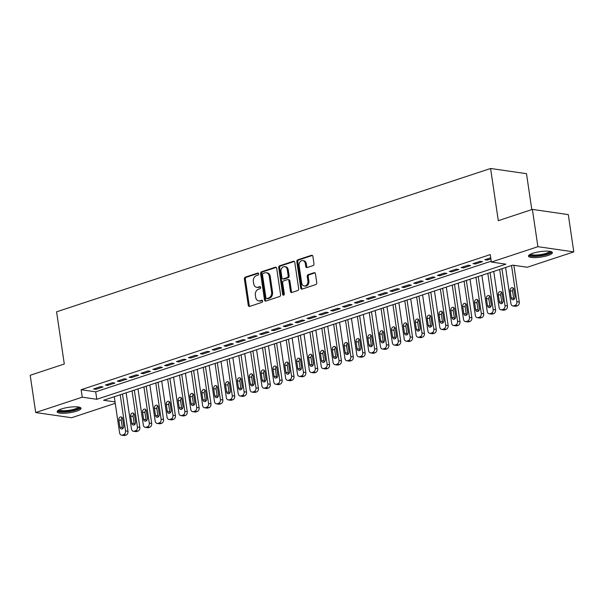 <?xml version="1.0" encoding="UTF-8"?>
<svg xmlns="http://www.w3.org/2000/svg" width="604" height="604" viewBox="0 0 604 604"><rect width="100%" height="100%" fill="white"/><g stroke="black" fill="none" stroke-linecap="round" stroke-linejoin="round"><path stroke-width="0.91" d="M258.663 273.816A1.065 0.823 -81.8 0 0 257.697 273.053L245.33 277.138A1.518 1.178 -81.8 0 0 244.378 278.988L248.274 305.337A1.518 1.178 -81.8 0 0 249.648 306.409L262.015 302.325A1.065 0.823 -81.8 0 0 261.713 300.279L260.113 300.807A4.862 3.76 -81.8 0 1 258.731 300.935A4.862 3.76 -81.8 0 1 255.696 297.357L255.379 295.16A4.862 3.76 -81.8 0 1 258.406 289.248L260.007 288.72A1.065 0.823 -81.8 0 0 259.705 286.666L258.104 287.194A4.862 3.76 -81.8 0 1 256.715 287.323A4.862 3.76 -81.8 0 1 253.688 283.744L253.363 281.547A4.862 3.76 -81.8 0 1 256.398 275.635L257.999 275.107A1.065 0.823 -81.8 0 0 258.663 273.816M548.002 255.469A12.072 2.756 -8.4 0 1 535.499 257.598A12.072 2.756 -8.4 0 1 528.485 256.134A12.072 2.756 -8.4 0 1 532.864 253.28A12.072 2.756 -8.4 0 1 545.367 251.151A12.072 2.756 -8.4 0 1 552.381 252.608A12.072 2.756 -8.4 0 1 548.002 255.469M76.64 411.143A12.072 2.756 -8.4 0 1 64.137 413.272A12.072 2.756 -8.4 0 1 57.131 411.815A12.072 2.756 -8.4 0 1 61.502 408.953A12.072 2.756 -8.4 0 1 74.005 406.824A12.072 2.756 -8.4 0 1 81.019 408.289A12.072 2.756 -8.4 0 1 76.64 411.143M313.023 265.601A1.518 1.178 -81.8 0 0 313.974 263.759L312.88 256.368A1.518 1.178 -81.8 0 0 311.498 255.288L297.764 259.826A1.518 1.178 -81.8 0 0 296.821 261.668L300.709 288.017A1.518 1.178 -81.8 0 0 302.091 289.097L315.824 284.559A1.518 1.178 -81.8 0 0 316.768 282.71L315.454 273.786A1.518 1.178 -81.8 0 0 314.072 272.706L308.191 274.646A1.518 1.178 -81.8 0 0 307.247 276.496L307.897 280.92A4.062 3.148 -81.8 0 1 304.205 285.971A4.062 3.148 -81.8 0 1 301.675 282.974L299.108 265.632A4.062 3.148 -81.8 0 1 302.808 260.581A4.062 3.148 -81.8 0 1 305.337 263.578L305.767 266.47A1.518 1.178 -81.8 0 0 307.149 267.549L313.023 265.601M115.251 403.321L71.612 417.734L35.704 412.547L30.2 375.273L64.296 364.008L56.587 311.823L490.591 168.486L498.3 220.671L532.388 209.407L537.9 246.689L573.8 251.876L527.254 267.247L512.698 265.141L103.594 400.263L115.047 401.917M35.704 412.547L82.25 397.175L96.806 399.282L505.91 264.159L491.354 262.06L537.9 246.689M491.354 262.06L490.252 254.601L81.147 389.716L82.25 397.175M276.677 268.319A1.518 1.178 -81.8 0 0 275.303 267.24L261.57 271.777A1.518 1.178 -81.8 0 0 260.618 273.627L264.507 299.969A1.518 1.178 -81.8 0 0 265.888 301.049L279.622 296.511A1.518 1.178 -81.8 0 0 280.573 294.669L276.677 268.319M279.667 265.798L293.401 261.268A1.518 1.178 -81.8 0 1 294.782 262.347L298.67 288.689A1.518 1.178 -81.8 0 1 297.719 290.539L291.845 292.479A1.518 1.178 -81.8 0 1 290.464 291.4L288.886 280.717A1.518 1.178 -81.8 0 0 287.504 279.637L283.608 280.92A1.518 1.178 -81.8 0 0 282.657 282.77L284.303 293.891A1.065 0.823 -81.8 0 1 282.672 294.435L278.716 267.647A1.518 1.178 -81.8 0 1 279.667 265.798L280.633 265.941L294.299 261.426M100.634 386.62L93.522 388.976L95.945 389.323L103.058 386.975L100.634 386.62M112.487 382.709L105.375 385.058L107.799 385.405L114.919 383.057L112.487 382.709M124.348 378.791L117.236 381.139L119.66 381.494L126.772 379.138L124.348 378.791M136.21 374.873L129.09 377.228L131.521 377.576L138.633 375.227L136.21 374.873M148.063 370.962L140.951 373.31L143.375 373.657L150.494 371.309L148.063 370.962M159.924 367.043L152.812 369.391L155.236 369.746L162.348 367.391L159.924 367.043M171.785 363.125L164.666 365.473L167.089 365.828L174.209 363.48L171.785 363.125M183.639 359.206L176.527 361.562L178.95 361.909L186.062 359.561L183.639 359.206M195.5 355.295L188.38 357.644L190.811 357.991L197.923 355.643L195.5 355.295M207.353 351.377L200.241 353.725L202.665 354.08L209.784 351.724L207.353 351.377M219.214 347.459L212.102 349.807L214.526 350.161L221.638 347.813L219.214 347.459M231.075 343.54L223.956 345.896L226.387 346.243L233.499 343.895L231.075 343.54M242.929 339.629L235.817 341.977L238.24 342.325L245.36 339.976L242.929 339.629M254.79 335.711L247.67 338.059L250.101 338.414L257.213 336.058L254.79 335.711M266.643 331.792L259.531 334.14L261.955 334.495L269.074 332.147L266.643 331.792M278.504 327.881L271.392 330.229L273.816 330.577L280.928 328.229L278.504 327.881M290.365 323.963L283.246 326.311L285.677 326.658L292.789 324.31L290.365 323.963M302.219 320.044L295.107 322.393L297.53 322.747L304.65 320.392L302.219 320.044M314.08 316.126L306.968 318.482L309.391 318.829L316.504 316.481L314.08 316.126M325.941 312.215L318.821 314.563L321.245 314.911L328.365 312.562L325.941 312.215M337.795 308.297L330.682 310.645L333.106 311L340.218 308.644L337.795 308.297M349.656 304.378L342.536 306.726L344.967 307.081L352.079 304.733L349.656 304.378M361.509 300.46L354.397 302.815L356.821 303.163L363.94 300.815L361.509 300.46M373.37 296.549L366.258 298.897L368.682 299.244L375.794 296.896L373.37 296.549M385.231 292.63L378.112 294.978L380.543 295.333L387.655 292.978L385.231 292.63M397.085 288.712L389.973 291.06L392.396 291.415L399.508 289.067L397.085 288.712M408.946 284.794L401.826 287.149L404.257 287.496L411.369 285.148L408.946 284.794M420.799 280.883L413.687 283.231L416.111 283.578L423.23 281.23L420.799 280.883M432.66 276.964L425.548 279.312L427.972 279.667L435.084 277.312L432.66 276.964M444.521 273.046L437.402 275.394L439.833 275.749L446.945 273.401L444.521 273.046M456.375 269.135L449.263 271.483L451.686 271.83L458.806 269.482L456.375 269.135M468.236 265.216L461.116 267.564L463.547 267.912L470.659 265.564L468.236 265.216M480.089 261.298L472.977 263.646L475.401 264.001L482.521 261.645L480.089 261.298M81.147 389.716L95.704 391.822L491.226 261.192M490.72 257.787L484.838 259.735L487.262 260.082L490.886 258.889M531.799 209.603L526.499 173.673L490.591 168.486M532.388 209.407L568.296 214.601L573.8 251.876M95.704 391.822L96.806 399.282M95.945 389.323L95.779 388.229M107.799 385.405L107.64 384.31M119.66 381.494L119.501 380.392M131.521 377.576L131.355 376.481M143.375 373.657L143.216 372.562M155.236 369.746L155.069 368.644M167.089 365.828L166.93 364.725M178.95 361.909L178.792 360.815M190.811 357.991L190.645 356.896M202.665 354.08L202.506 352.978M214.526 350.161L214.36 349.059M226.387 346.243L226.221 345.148M238.24 342.325L238.082 341.23M250.101 338.414L249.935 337.311M261.955 334.495L261.796 333.393M273.816 330.577L273.657 329.482M285.677 326.658L285.511 325.564M297.53 322.747L297.372 321.645M309.391 318.829L309.225 317.734M321.245 314.911L321.086 313.816M333.106 311L332.947 309.897M344.967 307.081L344.801 305.979M356.821 303.163L356.662 302.068M368.682 299.244L368.516 298.149M380.543 295.333L380.377 294.231M392.396 291.415L392.238 290.313M404.257 287.496L404.091 286.402M416.111 283.578L415.952 282.483M427.972 279.667L427.806 278.565M439.833 275.749L439.667 274.646M451.686 271.83L451.528 270.735M463.547 267.912L463.381 266.817M475.401 264.001L475.242 262.899M487.262 260.082L487.103 258.988M256.715 287.323L257.689 287.466A4.862 3.76 -81.8 0 0 259.078 287.338L258.104 287.194M260.437 286.885L259.078 287.338M258.731 300.935L259.697 301.079A4.862 3.76 -81.8 0 0 261.087 300.951L260.113 300.807M262.453 300.498L261.087 300.951M258.429 273.272L246.296 277.281A1.518 1.178 -81.8 0 0 245.352 279.131L249.241 305.473A1.518 1.178 -81.8 0 0 249.724 306.387M276.194 267.406L262.536 271.921A1.518 1.178 -81.8 0 0 261.592 273.771L265.481 300.113A1.518 1.178 -81.8 0 0 265.964 301.026M263.148 273.408A1.065 0.823 -81.8 0 0 262.483 274.699L265.903 297.825A1.065 0.823 -81.8 0 0 266.87 298.58L268.553 298.021A4.862 3.76 -81.8 0 0 271.589 292.109L269.256 276.3A4.862 3.76 -81.8 0 0 266.221 272.721A4.862 3.76 -81.8 0 0 264.839 272.849L263.148 273.408M266.56 298.603L267.534 298.746A1.065 0.823 -81.8 0 0 267.836 298.716L266.87 298.58M266.221 272.721L267.195 272.857A4.862 3.76 -81.8 0 1 270.222 276.443L272.555 292.245A4.862 3.76 -81.8 0 1 269.527 298.165L267.836 298.716M287.942 279.592L288.908 279.735A1.518 1.178 -81.8 0 1 289.86 280.852L291.438 291.536A1.518 1.178 -81.8 0 0 291.921 292.449M280.633 265.941A1.518 1.178 -81.8 0 0 279.69 267.791L283.646 294.571A1.065 0.823 -81.8 0 0 283.85 295.077M287.247 269.626A4.062 3.148 -81.8 0 0 284.718 266.636A4.062 3.148 -81.8 0 0 281.026 271.687L281.925 277.795A1.518 1.178 -81.8 0 0 283.306 278.874L287.202 277.583A1.518 1.178 -81.8 0 0 288.153 275.741L287.247 269.626L288.221 269.769A4.062 3.148 -81.8 0 0 285.684 266.772L284.718 266.636M282.868 278.912L283.842 279.056A1.518 1.178 -81.8 0 0 284.273 279.018L283.306 278.874M288.221 269.769L289.12 275.877A1.518 1.178 -81.8 0 1 288.176 277.727L284.273 279.018M302.808 260.581L303.774 260.724A4.062 3.148 -81.8 0 1 306.311 263.714L306.734 266.606A1.518 1.178 -81.8 0 0 307.217 267.519M304.205 285.971L305.179 286.115A4.062 3.148 -81.8 0 0 308.87 281.064L307.897 280.92M314.971 272.865L309.165 274.782A1.518 1.178 -81.8 0 0 308.214 276.632L308.87 281.064M312.396 255.454L298.738 259.962A1.518 1.178 -81.8 0 0 297.787 261.811L301.675 288.153A1.518 1.178 -81.8 0 0 302.159 289.067M120.211 394.774L125.549 430.924A3.095 2.393 -81.8 0 1 123.616 434.691L122.431 435.084A3.095 2.393 -81.8 0 1 121.547 435.167A3.095 2.393 -81.8 0 1 119.615 432.887L114.277 396.73M122.469 394.027L127.972 431.279A3.095 2.393 98.2 0 1 126.04 435.046L124.854 435.439A3.095 2.393 98.2 0 1 123.971 435.514L121.547 435.167M122.219 417.674A2.476 1.918 -81.8 0 0 121.261 420.361L122.318 427.519A2.476 1.918 -81.8 0 0 122.733 428.598M123.684 425.911L122.627 418.753A2.476 1.918 -81.8 0 0 121.087 416.934A2.476 1.918 -81.8 0 0 118.837 420.006L119.894 427.164A2.476 1.918 -81.8 0 0 121.434 428.991A2.476 1.918 -81.8 0 0 123.684 425.911M79.177 407.149A10.449 2.386 -8.4 0 1 75.447 409.806A10.449 2.386 -8.4 0 1 64.258 411.656A10.449 2.386 -8.4 0 1 58.565 410.191M59.335 409.799A9.672 2.205 171.6 0 0 74.851 408.991A9.672 2.205 171.6 0 0 78.316 406.998M57.365 411.128A11.997 2.733 171.6 0 0 76.414 409.942A11.997 2.733 171.6 0 0 80.589 407.7M550.531 251.475A10.449 2.386 -8.4 0 1 536.601 255.945A10.449 2.386 -8.4 0 1 529.927 254.518M530.697 254.118A9.672 2.205 171.6 0 0 536.76 254.994A9.672 2.205 171.6 0 0 549.678 251.317M528.726 255.454A11.997 2.733 171.6 0 0 536.058 256.353A11.997 2.733 171.6 0 0 551.95 252.019M132.065 390.856L137.402 427.013A3.095 2.393 -81.8 0 1 135.47 430.773L134.284 431.165A3.095 2.393 -81.8 0 1 133.401 431.248A3.095 2.393 -81.8 0 1 131.476 428.968L126.138 392.819M134.33 390.109L139.834 427.36A3.095 2.393 98.2 0 1 137.901 431.128L136.715 431.52A3.095 2.393 98.2 0 1 135.832 431.603L133.401 431.248M134.073 413.755A2.476 1.918 -81.8 0 0 133.122 416.443L134.179 423.6A2.476 1.918 -81.8 0 0 134.586 424.68M135.545 421.992L134.488 414.842A2.476 1.918 -81.8 0 0 132.948 413.015A2.476 1.918 -81.8 0 0 130.69 416.096L131.748 423.245A2.476 1.918 -81.8 0 0 133.295 425.073A2.476 1.918 -81.8 0 0 135.545 421.992M143.926 386.945L149.263 423.094A3.095 2.393 -81.8 0 1 147.331 426.862L146.145 427.255A3.095 2.393 -81.8 0 1 145.262 427.33A3.095 2.393 -81.8 0 1 143.337 425.05L137.991 388.901M146.191 386.19L151.687 423.442A3.095 2.393 98.2 0 1 149.754 427.209L148.569 427.602A3.095 2.393 98.2 0 1 147.686 427.685L145.262 427.33M145.934 409.837A2.476 1.918 -81.8 0 0 144.975 412.524L146.032 419.682A2.476 1.918 -81.8 0 0 146.447 420.769M147.406 418.081L146.349 410.924A2.476 1.918 -81.8 0 0 144.801 409.097A2.476 1.918 -81.8 0 0 142.552 412.177L143.609 419.335A2.476 1.918 -81.8 0 0 145.149 421.154A2.476 1.918 -81.8 0 0 147.406 418.081M155.779 383.027L161.125 419.176A3.095 2.393 -81.8 0 1 159.192 422.943L158.006 423.336A3.095 2.393 -81.8 0 1 157.123 423.419A3.095 2.393 -81.8 0 1 155.19 421.139L149.852 384.982M158.044 382.279L163.548 419.531A3.095 2.393 98.2 0 1 161.615 423.291L160.43 423.683A3.095 2.393 98.2 0 1 159.547 423.766L157.123 423.419M157.795 405.926A2.476 1.918 -81.8 0 0 156.836 408.606L157.893 415.763A2.476 1.918 -81.8 0 0 158.301 416.851M159.26 414.163L158.203 407.005A2.476 1.918 -81.8 0 0 156.662 405.178A2.476 1.918 -81.8 0 0 154.413 408.259L155.47 415.416A2.476 1.918 -81.8 0 0 157.01 417.243A2.476 1.918 -81.8 0 0 159.26 414.163M167.64 379.108L172.978 415.265A3.095 2.393 -81.8 0 1 171.045 419.025L169.86 419.418A3.095 2.393 -81.8 0 1 168.977 419.501A3.095 2.393 -81.8 0 1 167.051 417.221L161.713 381.064M169.905 378.361L175.402 415.612A3.095 2.393 98.2 0 1 173.476 419.38L172.291 419.772A3.095 2.393 98.2 0 1 171.408 419.848L168.977 419.501M169.648 402.007A2.476 1.918 -81.8 0 0 168.697 404.695L169.754 411.853A2.476 1.918 -81.8 0 0 170.162 412.932M171.121 410.244L170.064 403.087A2.476 1.918 -81.8 0 0 168.516 401.267A2.476 1.918 -81.8 0 0 166.266 404.34L167.323 411.498A2.476 1.918 -81.8 0 0 168.871 413.325A2.476 1.918 -81.8 0 0 171.121 410.244M179.501 375.19L184.839 411.347A3.095 2.393 -81.8 0 1 182.906 415.114L181.721 415.499A3.095 2.393 -81.8 0 1 180.838 415.582A3.095 2.393 -81.8 0 1 178.905 413.302L173.567 377.153M181.759 374.442L187.263 411.694A3.095 2.393 98.2 0 1 185.33 415.461L184.144 415.854A3.095 2.393 98.2 0 1 183.261 415.937L180.838 415.582M181.51 398.089A2.476 1.918 -81.8 0 0 180.551 400.777L181.608 407.934A2.476 1.918 -81.8 0 0 182.023 409.014M182.974 406.333L181.917 399.176A2.476 1.918 -81.8 0 0 180.377 397.349A2.476 1.918 -81.8 0 0 178.127 400.429L179.184 407.587A2.476 1.918 -81.8 0 0 180.724 409.406A2.476 1.918 -81.8 0 0 182.974 406.333M191.355 371.279L196.693 407.428A3.095 2.393 -81.8 0 1 194.767 411.196L193.574 411.588A3.095 2.393 -81.8 0 1 192.699 411.671A3.095 2.393 -81.8 0 1 190.766 409.384L185.428 373.234M193.62 370.531L199.124 407.783A3.095 2.393 98.2 0 1 197.191 411.543L196.006 411.936A3.095 2.393 98.2 0 1 195.122 412.019L192.699 411.671M193.363 394.17A2.476 1.918 -81.8 0 0 192.412 396.858L193.469 404.016A2.476 1.918 -81.8 0 0 193.876 405.103M194.835 402.415L193.778 395.258A2.476 1.918 -81.8 0 0 192.238 393.43A2.476 1.918 -81.8 0 0 189.981 396.511L191.038 403.668A2.476 1.918 -81.8 0 0 192.585 405.488A2.476 1.918 -81.8 0 0 194.835 402.415M203.216 367.36L208.554 403.51A3.095 2.393 -81.8 0 1 206.621 407.277L205.436 407.67A3.095 2.393 -81.8 0 1 204.552 407.753A3.095 2.393 -81.8 0 1 202.627 405.473L197.289 369.316M205.481 366.613L210.977 403.865A3.095 2.393 98.2 0 1 209.044 407.632L207.859 408.017A3.095 2.393 98.2 0 1 206.976 408.1L204.552 407.753M205.224 390.26A2.476 1.918 -81.8 0 0 204.265 392.947L205.322 400.105A2.476 1.918 -81.8 0 0 205.738 401.184M206.696 398.497L205.639 391.339A2.476 1.918 -81.8 0 0 204.092 389.512A2.476 1.918 -81.8 0 0 201.842 392.592L202.899 399.75A2.476 1.918 -81.8 0 0 204.439 401.577A2.476 1.918 -81.8 0 0 206.696 398.497M215.069 363.442L220.415 399.599A3.095 2.393 -81.8 0 1 218.482 403.359L217.297 403.751A3.095 2.393 -81.8 0 1 216.413 403.834A3.095 2.393 -81.8 0 1 214.48 401.554L209.143 365.397M217.334 362.694L222.838 399.946A3.095 2.393 98.2 0 1 220.905 403.714L219.72 404.106A3.095 2.393 98.2 0 1 218.837 404.189L216.413 403.834M217.085 386.341A2.476 1.918 -81.8 0 0 216.126 389.029L217.183 396.186A2.476 1.918 -81.8 0 0 217.599 397.266M218.55 394.578L217.493 387.421A2.476 1.918 -81.8 0 0 215.953 385.601A2.476 1.918 -81.8 0 0 213.703 388.674L214.76 395.831A2.476 1.918 -81.8 0 0 216.3 397.659A2.476 1.918 -81.8 0 0 218.55 394.578M226.93 359.523L232.268 395.68A3.095 2.393 -81.8 0 1 230.335 399.448L229.15 399.833A3.095 2.393 -81.8 0 1 228.267 399.916A3.095 2.393 -81.8 0 1 226.341 397.636L221.004 361.486M229.195 358.776L234.699 396.028A3.095 2.393 98.2 0 1 232.767 399.795L231.581 400.188A3.095 2.393 98.2 0 1 230.698 400.271L228.267 399.916M228.939 382.423A2.476 1.918 -81.8 0 0 227.987 385.11L229.044 392.268A2.476 1.918 -81.8 0 0 229.452 393.347M230.411 390.667L229.354 383.51A2.476 1.918 -81.8 0 0 227.814 381.683A2.476 1.918 -81.8 0 0 225.556 384.763L226.613 391.921A2.476 1.918 -81.8 0 0 228.161 393.74A2.476 1.918 -81.8 0 0 230.411 390.667M238.791 355.613L244.129 391.762A3.095 2.393 -81.8 0 1 242.196 395.529L241.011 395.922A3.095 2.393 -81.8 0 1 240.128 396.005A3.095 2.393 -81.8 0 1 238.203 393.725L232.857 357.568M241.056 354.865L246.553 392.117A3.095 2.393 98.2 0 1 244.62 395.877L243.435 396.269A3.095 2.393 98.2 0 1 242.551 396.352L240.128 396.005M240.8 378.512A2.476 1.918 -81.8 0 0 239.841 381.192L240.898 388.349A2.476 1.918 -81.8 0 0 241.313 389.437M242.264 386.749L241.207 379.591A2.476 1.918 -81.8 0 0 239.667 377.764A2.476 1.918 -81.8 0 0 237.417 380.845L238.474 388.002A2.476 1.918 -81.8 0 0 240.014 389.829A2.476 1.918 -81.8 0 0 242.264 386.749M250.645 351.694L255.983 387.844A3.095 2.393 -81.8 0 1 254.058 391.611L252.872 392.004A3.095 2.393 -81.8 0 1 251.989 392.087A3.095 2.393 -81.8 0 1 250.056 389.806L244.718 353.65M252.91 350.947L258.414 388.198A3.095 2.393 98.2 0 1 256.481 391.966L255.296 392.351A3.095 2.393 98.2 0 1 254.412 392.434L251.989 392.087M252.661 374.593A2.476 1.918 -81.8 0 0 251.702 377.281L252.759 384.438A2.476 1.918 -81.8 0 0 253.167 385.518M254.125 382.83L253.068 375.673A2.476 1.918 -81.8 0 0 251.528 373.853A2.476 1.918 -81.8 0 0 249.278 376.926L250.328 384.084A2.476 1.918 -81.8 0 0 251.876 385.911A2.476 1.918 -81.8 0 0 254.125 382.83M262.506 347.776L267.844 383.933A3.095 2.393 -81.8 0 1 265.911 387.692L264.726 388.085A3.095 2.393 -81.8 0 1 263.842 388.168A3.095 2.393 -81.8 0 1 261.917 385.888L256.579 349.739M264.771 347.028L270.267 384.28A3.095 2.393 98.2 0 1 268.342 388.047L267.149 388.44A3.095 2.393 98.2 0 1 266.266 388.523L263.842 388.168M264.514 370.675A2.476 1.918 -81.8 0 0 263.555 373.363L264.612 380.52A2.476 1.918 -81.8 0 0 265.028 381.6M265.987 378.912L264.929 371.754A2.476 1.918 -81.8 0 0 263.382 369.935A2.476 1.918 -81.8 0 0 261.132 373.008L262.189 380.165A2.476 1.918 -81.8 0 0 263.729 381.992A2.476 1.918 -81.8 0 0 265.987 378.912M274.367 343.857L279.705 380.014A3.095 2.393 -81.8 0 1 277.772 383.782L276.587 384.174A3.095 2.393 -81.8 0 1 275.703 384.25A3.095 2.393 -81.8 0 1 273.771 381.97L268.433 345.82M276.624 343.11L282.128 380.361A3.095 2.393 98.2 0 1 280.196 384.129L279.01 384.522A3.095 2.393 98.2 0 1 278.127 384.605L275.703 384.25M276.375 366.756A2.476 1.918 -81.8 0 0 275.416 369.444L276.473 376.602A2.476 1.918 -81.8 0 0 276.889 377.689M277.84 375.001L276.783 367.844A2.476 1.918 -81.8 0 0 275.243 366.016A2.476 1.918 -81.8 0 0 272.993 369.097L274.05 376.254A2.476 1.918 -81.8 0 0 275.59 378.074A2.476 1.918 -81.8 0 0 277.84 375.001M286.221 339.946L291.558 376.096A3.095 2.393 -81.8 0 1 289.626 379.863L288.44 380.256A3.095 2.393 -81.8 0 1 287.557 380.339A3.095 2.393 -81.8 0 1 285.632 378.059L280.294 341.902M288.486 339.199L293.989 376.451A3.095 2.393 98.2 0 1 292.057 380.21L290.871 380.603A3.095 2.393 98.2 0 1 289.988 380.686L287.557 380.339M288.229 362.845A2.476 1.918 -81.8 0 0 287.277 365.526L288.334 372.683A2.476 1.918 -81.8 0 0 288.742 373.77M289.701 371.082L288.644 363.925A2.476 1.918 -81.8 0 0 287.104 362.098A2.476 1.918 -81.8 0 0 284.846 365.178L285.903 372.336A2.476 1.918 -81.8 0 0 287.451 374.163A2.476 1.918 -81.8 0 0 289.701 371.082M298.082 336.028L303.419 372.177A3.095 2.393 -81.8 0 1 301.487 375.945L300.301 376.337A3.095 2.393 -81.8 0 1 299.418 376.42A3.095 2.393 -81.8 0 1 297.493 374.14L292.147 337.983M300.347 335.28L305.843 372.532A3.095 2.393 98.2 0 1 303.91 376.3L302.725 376.692A3.095 2.393 98.2 0 1 301.841 376.768L299.418 376.42M300.09 358.927A2.476 1.918 -81.8 0 0 299.131 361.615L300.188 368.772A2.476 1.918 -81.8 0 0 300.603 369.852M301.562 367.164L300.505 360.007A2.476 1.918 -81.8 0 0 298.957 358.187A2.476 1.918 -81.8 0 0 296.707 361.26L297.764 368.417A2.476 1.918 -81.8 0 0 299.305 370.244A2.476 1.918 -81.8 0 0 301.562 367.164M309.935 332.109L315.273 368.266A3.095 2.393 -81.8 0 1 313.348 372.026L312.162 372.419A3.095 2.393 -81.8 0 1 311.279 372.502A3.095 2.393 -81.8 0 1 309.346 370.222L304.008 334.072M312.2 331.362L317.704 368.614A3.095 2.393 98.2 0 1 315.771 372.381L314.586 372.774A3.095 2.393 98.2 0 1 313.702 372.857L311.279 372.502M311.951 355.009A2.476 1.918 -81.8 0 0 310.992 357.696L312.049 364.854A2.476 1.918 -81.8 0 0 312.457 365.933M313.416 363.246L312.359 356.096A2.476 1.918 -81.8 0 0 310.818 354.269A2.476 1.918 -81.8 0 0 308.568 357.349L309.626 364.499A2.476 1.918 -81.8 0 0 311.166 366.326A2.476 1.918 -81.8 0 0 313.416 363.246M321.796 328.198L327.134 364.348A3.095 2.393 -81.8 0 1 325.201 368.115L324.016 368.508A3.095 2.393 -81.8 0 1 323.132 368.583A3.095 2.393 -81.8 0 1 321.207 366.303L315.869 330.154M324.061 327.443L329.558 364.695A3.095 2.393 98.2 0 1 327.632 368.463L326.447 368.855A3.095 2.393 98.2 0 1 325.564 368.938L323.132 368.583M323.804 351.09A2.476 1.918 -81.8 0 0 322.846 353.778L323.903 360.935A2.476 1.918 -81.8 0 0 324.318 362.022M325.277 359.335L324.22 352.177A2.476 1.918 -81.8 0 0 322.672 350.35A2.476 1.918 -81.8 0 0 320.422 353.431L321.479 360.588A2.476 1.918 -81.8 0 0 323.027 362.408A2.476 1.918 -81.8 0 0 325.277 359.335M333.657 324.28L338.995 360.429A3.095 2.393 -81.8 0 1 337.062 364.197L335.877 364.589A3.095 2.393 -81.8 0 1 334.993 364.673A3.095 2.393 -81.8 0 1 333.061 362.392L327.723 326.236M335.915 323.533L341.419 360.784A3.095 2.393 98.2 0 1 339.486 364.544L338.3 364.937A3.095 2.393 98.2 0 1 337.417 365.02L334.993 364.673M335.665 347.179A2.476 1.918 -81.8 0 0 334.707 349.859L335.764 357.017A2.476 1.918 -81.8 0 0 336.179 358.104M337.13 355.416L336.073 348.259A2.476 1.918 -81.8 0 0 334.533 346.432A2.476 1.918 -81.8 0 0 332.283 349.512L333.34 356.67A2.476 1.918 -81.8 0 0 334.88 358.497A2.476 1.918 -81.8 0 0 337.13 355.416M345.511 320.362L350.849 356.519A3.095 2.393 -81.8 0 1 348.923 360.278L347.73 360.671A3.095 2.393 -81.8 0 1 346.847 360.754A3.095 2.393 -81.8 0 1 344.922 358.474L339.584 322.317M347.776 319.614L353.28 356.866A3.095 2.393 98.2 0 1 351.347 360.633L350.161 361.026A3.095 2.393 98.2 0 1 349.278 361.101L346.847 360.754M347.519 343.261A2.476 1.918 -81.8 0 0 346.568 345.949L347.625 353.106A2.476 1.918 -81.8 0 0 348.032 354.186M348.991 351.498L347.934 344.34A2.476 1.918 -81.8 0 0 346.394 342.521A2.476 1.918 -81.8 0 0 344.137 345.594L345.194 352.751A2.476 1.918 -81.8 0 0 346.741 354.578A2.476 1.918 -81.8 0 0 348.991 351.498M357.372 316.443L362.71 352.6A3.095 2.393 -81.8 0 1 360.777 356.368L359.591 356.753A3.095 2.393 -81.8 0 1 358.708 356.836A3.095 2.393 -81.8 0 1 356.783 354.556L351.445 318.406M359.637 315.696L365.133 352.947A3.095 2.393 98.2 0 1 363.2 356.715L362.015 357.107A3.095 2.393 98.2 0 1 361.132 357.191L358.708 356.836M359.38 339.342A2.476 1.918 -81.8 0 0 358.421 342.03L359.478 349.188A2.476 1.918 -81.8 0 0 359.893 350.267M360.852 347.587L359.795 340.429A2.476 1.918 -81.8 0 0 358.248 338.602A2.476 1.918 -81.8 0 0 355.998 341.683L357.055 348.84A2.476 1.918 -81.8 0 0 358.595 350.66A2.476 1.918 -81.8 0 0 360.852 347.587M369.225 312.532L374.571 348.682A3.095 2.393 -81.8 0 1 372.638 352.449L371.452 352.842A3.095 2.393 -81.8 0 1 370.569 352.925A3.095 2.393 -81.8 0 1 368.636 350.637L363.298 314.488M371.49 311.785L376.994 349.036A3.095 2.393 98.2 0 1 375.061 352.796L373.876 353.189A3.095 2.393 98.2 0 1 372.993 353.272L370.569 352.925M371.241 335.424A2.476 1.918 -81.8 0 0 370.282 338.112L371.339 345.269A2.476 1.918 -81.8 0 0 371.747 346.356M372.706 343.668L371.649 336.511A2.476 1.918 -81.8 0 0 370.109 334.684A2.476 1.918 -81.8 0 0 367.859 337.764L368.916 344.922A2.476 1.918 -81.8 0 0 370.456 346.741A2.476 1.918 -81.8 0 0 372.706 343.668M381.086 308.614L386.424 344.763A3.095 2.393 -81.8 0 1 384.491 348.531L383.306 348.923A3.095 2.393 -81.8 0 1 382.423 349.006A3.095 2.393 -81.8 0 1 380.497 346.726L375.159 310.569M383.351 307.866L388.848 345.118A3.095 2.393 98.2 0 1 386.922 348.886L385.737 349.271A3.095 2.393 98.2 0 1 384.854 349.354L382.423 349.006M383.095 331.513A2.476 1.918 -81.8 0 0 382.143 334.201L383.2 341.358A2.476 1.918 -81.8 0 0 383.608 342.438M384.567 339.75L383.51 332.593A2.476 1.918 -81.8 0 0 381.962 330.766A2.476 1.918 -81.8 0 0 379.712 333.846L380.769 341.003A2.476 1.918 -81.8 0 0 382.317 342.83A2.476 1.918 -81.8 0 0 384.567 339.75M392.947 304.695L398.285 340.852A3.095 2.393 -81.8 0 1 396.352 344.612L395.167 345.005A3.095 2.393 -81.8 0 1 394.284 345.088A3.095 2.393 -81.8 0 1 392.351 342.808L387.013 306.651M395.212 303.948L400.709 341.2A3.095 2.393 98.2 0 1 398.776 344.967L397.591 345.36A3.095 2.393 98.2 0 1 396.707 345.443L394.284 345.088M394.956 327.594A2.476 1.918 -81.8 0 0 393.997 330.282L395.054 337.44A2.476 1.918 -81.8 0 0 395.469 338.519M396.42 335.832L395.363 328.674A2.476 1.918 -81.8 0 0 393.823 326.855A2.476 1.918 -81.8 0 0 391.573 329.927L392.63 337.085A2.476 1.918 -81.8 0 0 394.17 338.912A2.476 1.918 -81.8 0 0 396.42 335.832M404.801 300.777L410.139 336.934A3.095 2.393 -81.8 0 1 408.213 340.701L407.028 341.086A3.095 2.393 -81.8 0 1 406.145 341.169A3.095 2.393 -81.8 0 1 404.212 338.889L398.874 302.74M407.066 300.029L412.57 337.281A3.095 2.393 98.2 0 1 410.637 341.049L409.452 341.441A3.095 2.393 98.2 0 1 408.568 341.524L406.145 341.169M406.817 323.676A2.476 1.918 -81.8 0 0 405.858 326.364L406.915 333.521A2.476 1.918 -81.8 0 0 407.322 334.601M408.281 331.921L407.224 324.763A2.476 1.918 -81.8 0 0 405.684 322.936A2.476 1.918 -81.8 0 0 403.427 326.017L404.484 333.174A2.476 1.918 -81.8 0 0 406.031 334.993A2.476 1.918 -81.8 0 0 408.281 331.921M416.662 296.866L422 333.015A3.095 2.393 -81.8 0 1 420.067 336.783L418.882 337.175A3.095 2.393 -81.8 0 1 417.998 337.258A3.095 2.393 -81.8 0 1 416.073 334.978L410.735 298.821M418.927 296.119L424.423 333.37A3.095 2.393 98.2 0 1 422.498 337.13L421.305 337.523A3.095 2.393 98.2 0 1 420.422 337.606L417.998 337.258M418.67 319.765A2.476 1.918 -81.8 0 0 417.711 322.445L418.768 329.603A2.476 1.918 -81.8 0 0 419.184 330.69M420.142 328.002L419.085 320.845A2.476 1.918 -81.8 0 0 417.538 319.018A2.476 1.918 -81.8 0 0 415.288 322.098L416.345 329.256A2.476 1.918 -81.8 0 0 417.885 331.083A2.476 1.918 -81.8 0 0 420.142 328.002M428.523 292.948L433.861 329.097A3.095 2.393 -81.8 0 1 431.928 332.864L430.743 333.257A3.095 2.393 -81.8 0 1 429.859 333.34A3.095 2.393 -81.8 0 1 427.926 331.06L422.589 294.903M430.78 292.2L436.284 329.452A3.095 2.393 98.2 0 1 434.351 333.219L433.166 333.604A3.095 2.393 98.2 0 1 432.283 333.687L429.859 333.34M430.531 315.847A2.476 1.918 -81.8 0 0 429.572 318.534L430.629 325.692A2.476 1.918 -81.8 0 0 431.045 326.772M431.996 324.084L430.939 316.926A2.476 1.918 -81.8 0 0 429.399 315.107A2.476 1.918 -81.8 0 0 427.149 318.18L428.206 325.337A2.476 1.918 -81.8 0 0 429.746 327.164A2.476 1.918 -81.8 0 0 431.996 324.084M440.376 289.029L445.714 325.186A3.095 2.393 -81.8 0 1 443.781 328.946L442.596 329.339A3.095 2.393 -81.8 0 1 441.713 329.422A3.095 2.393 -81.8 0 1 439.788 327.142L434.45 290.992M442.641 288.282L448.145 325.533A3.095 2.393 98.2 0 1 446.213 329.301L445.027 329.693A3.095 2.393 98.2 0 1 444.144 329.776L441.713 329.422M442.385 311.928A2.476 1.918 -81.8 0 0 441.433 314.616L442.49 321.773A2.476 1.918 -81.8 0 0 442.898 322.853M443.857 320.165L442.8 313.008A2.476 1.918 -81.8 0 0 441.26 311.188A2.476 1.918 -81.8 0 0 439.002 314.261L440.059 321.419A2.476 1.918 -81.8 0 0 441.607 323.246A2.476 1.918 -81.8 0 0 443.857 320.165M452.237 285.111L457.575 321.268A3.095 2.393 -81.8 0 1 455.642 325.035L454.457 325.428A3.095 2.393 -81.8 0 1 453.574 325.503A3.095 2.393 -81.8 0 1 451.649 323.223L446.303 287.074M454.502 284.363L459.999 321.615A3.095 2.393 98.2 0 1 458.066 325.382L456.881 325.775A3.095 2.393 98.2 0 1 455.997 325.858L453.574 325.503M454.246 308.01A2.476 1.918 -81.8 0 0 453.287 310.698L454.344 317.855A2.476 1.918 -81.8 0 0 454.759 318.942M455.71 316.254L454.661 309.097A2.476 1.918 -81.8 0 0 453.113 307.27A2.476 1.918 -81.8 0 0 450.863 310.35L451.92 317.508A2.476 1.918 -81.8 0 0 453.461 319.327A2.476 1.918 -81.8 0 0 455.71 316.254M464.091 281.2L469.429 317.349A3.095 2.393 -81.8 0 1 467.504 321.117L466.318 321.509A3.095 2.393 -81.8 0 1 465.435 321.592A3.095 2.393 -81.8 0 1 463.502 319.312L458.164 283.155M466.356 280.452L471.86 317.704A3.095 2.393 98.2 0 1 469.927 321.464L468.742 321.856A3.095 2.393 98.2 0 1 467.858 321.94L465.435 321.592M466.107 304.099A2.476 1.918 -81.8 0 0 465.148 306.779L466.205 313.937A2.476 1.918 -81.8 0 0 466.613 315.024M467.571 312.336L466.514 305.179A2.476 1.918 -81.8 0 0 464.974 303.351A2.476 1.918 -81.8 0 0 462.724 306.432L463.781 313.589A2.476 1.918 -81.8 0 0 465.322 315.416A2.476 1.918 -81.8 0 0 467.571 312.336M475.952 277.281L481.29 313.431A3.095 2.393 -81.8 0 1 479.357 317.198L478.172 317.591A3.095 2.393 -81.8 0 1 477.288 317.674A3.095 2.393 -81.8 0 1 475.363 315.394L470.025 279.237M478.217 276.534L483.713 313.786A3.095 2.393 98.2 0 1 481.788 317.553L480.603 317.946A3.095 2.393 98.2 0 1 479.719 318.021L477.288 317.674M477.96 300.18A2.476 1.918 -81.8 0 0 477.001 302.868L478.058 310.026A2.476 1.918 -81.8 0 0 478.474 311.105M479.433 308.418L478.376 301.26A2.476 1.918 -81.8 0 0 476.828 299.441A2.476 1.918 -81.8 0 0 474.578 302.513L475.635 309.671A2.476 1.918 -81.8 0 0 477.175 311.498A2.476 1.918 -81.8 0 0 479.433 308.418M487.813 273.363L493.151 309.52A3.095 2.393 -81.8 0 1 491.218 313.28L490.033 313.672A3.095 2.393 -81.8 0 1 489.149 313.755A3.095 2.393 -81.8 0 1 487.217 311.475L481.879 275.326M490.071 272.615L495.574 309.867A3.095 2.393 98.2 0 1 493.642 313.635L492.456 314.027A3.095 2.393 98.2 0 1 491.573 314.11L489.149 313.755M489.821 296.262A2.476 1.918 -81.8 0 0 488.863 298.95L489.919 306.107A2.476 1.918 -81.8 0 0 490.335 307.187M491.286 304.499L490.229 297.349A2.476 1.918 -81.8 0 0 488.689 295.522A2.476 1.918 -81.8 0 0 486.439 298.603L487.496 305.752A2.476 1.918 -81.8 0 0 489.036 307.579A2.476 1.918 -81.8 0 0 491.286 304.499M499.667 269.452L505.004 305.601A3.095 2.393 -81.8 0 1 503.072 309.369L501.886 309.761A3.095 2.393 -81.8 0 1 501.003 309.837A3.095 2.393 -81.8 0 1 499.078 307.557L493.74 271.407M501.932 268.697L507.436 305.949A3.095 2.393 98.2 0 1 505.503 309.716L504.317 310.109A3.095 2.393 98.2 0 1 503.434 310.192L501.003 309.837M501.675 292.344A2.476 1.918 -81.8 0 0 500.724 295.031L501.781 302.189A2.476 1.918 -81.8 0 0 502.188 303.276M503.147 300.588L502.09 293.431A2.476 1.918 -81.8 0 0 500.55 291.604A2.476 1.918 -81.8 0 0 498.292 294.684L499.349 301.841A2.476 1.918 -81.8 0 0 500.897 303.661A2.476 1.918 -81.8 0 0 503.147 300.588M511.528 265.534L516.865 301.683A3.095 2.393 -81.8 0 1 514.933 305.45L513.747 305.843A3.095 2.393 -81.8 0 1 512.864 305.926A3.095 2.393 -81.8 0 1 510.939 303.646L505.593 267.489M513.868 265.315L519.289 302.038A3.095 2.393 98.2 0 1 517.356 305.798L516.171 306.19A3.095 2.393 98.2 0 1 515.288 306.273L512.864 305.926M513.536 288.433A2.476 1.918 -81.8 0 0 512.577 291.12L513.634 298.27A2.476 1.918 -81.8 0 0 514.049 299.358M515.008 296.67L513.951 289.512A2.476 1.918 -81.8 0 0 512.403 287.685A2.476 1.918 -81.8 0 0 510.154 290.766L511.211 297.923A2.476 1.918 -81.8 0 0 512.751 299.75A2.476 1.918 -81.8 0 0 515.008 296.67M258.286 273.144L257.697 273.053M262.302 300.362L261.713 300.279M260.294 286.757L259.705 286.666M249.241 305.473L248.274 305.337M245.352 279.131L244.378 278.988M246.296 277.281L245.33 277.138M265.481 300.113L264.507 299.969M261.592 273.771L260.618 273.627M262.536 271.921L261.57 271.777M276.141 267.361L275.303 267.24M269.527 298.165L268.553 298.021M272.555 292.245L271.589 292.109M270.222 276.443L269.256 276.3M294.239 261.389L293.401 261.268M291.438 291.536L290.464 291.4M289.86 280.852L288.886 280.717M283.646 294.571L282.672 294.435M279.69 267.791L278.716 267.647M288.176 277.727L287.202 277.583M289.12 275.877L288.153 275.741M306.734 266.606L305.767 266.47M306.311 263.714L305.337 263.578M308.214 276.632L307.247 276.496M309.165 274.782L308.191 274.646M314.911 272.827L314.072 272.706M301.675 288.153L300.709 288.017M297.787 261.811L296.821 261.668M298.738 259.962L297.764 259.826M312.336 255.409L311.498 255.288M125.549 430.924L127.972 431.279M122.431 435.084L124.854 435.439M123.616 434.691L126.04 435.046M122.318 427.519L119.894 427.164M121.261 420.361L118.837 420.006M137.402 427.013L139.834 427.36M134.284 431.165L136.715 431.52M135.47 430.773L137.901 431.128M134.179 423.6L131.748 423.245M133.122 416.443L130.69 416.096M149.263 423.094L151.687 423.442M146.145 427.255L148.569 427.602M147.331 426.862L149.754 427.209M146.032 419.682L143.609 419.335M144.975 412.524L142.552 412.177M161.125 419.176L163.548 419.531M158.006 423.336L160.43 423.683M159.192 422.943L161.615 423.291M157.893 415.763L155.47 415.416M156.836 408.606L154.413 408.259M172.978 415.265L175.402 415.612M169.86 419.418L172.291 419.772M171.045 419.025L173.476 419.38M169.754 411.853L167.323 411.498M168.697 404.695L166.266 404.34M184.839 411.347L187.263 411.694M181.721 415.499L184.144 415.854M182.906 415.114L185.33 415.461M181.608 407.934L179.184 407.587M180.551 400.777L178.127 400.429M196.693 407.428L199.124 407.783M193.574 411.588L196.006 411.936M194.767 411.196L197.191 411.543M193.469 404.016L191.038 403.668M192.412 396.858L189.981 396.511M208.554 403.51L210.977 403.865M205.436 407.67L207.859 408.017M206.621 407.277L209.044 407.632M205.322 400.105L202.899 399.75M204.265 392.947L201.842 392.592M220.415 399.599L222.838 399.946M217.297 403.751L219.72 404.106M218.482 403.359L220.905 403.714M217.183 396.186L214.76 395.831M216.126 389.029L213.703 388.674M232.268 395.68L234.699 396.028M229.15 399.833L231.581 400.188M230.335 399.448L232.767 399.795M229.044 392.268L226.613 391.921M227.987 385.11L225.556 384.763M244.129 391.762L246.553 392.117M241.011 395.922L243.435 396.269M242.196 395.529L244.62 395.877M240.898 388.349L238.474 388.002M239.841 381.192L237.417 380.845M255.983 387.844L258.414 388.198M252.872 392.004L255.296 392.351M254.058 391.611L256.481 391.966M252.759 384.438L250.328 384.084M251.702 377.281L249.278 376.926M267.844 383.933L270.267 384.28M264.726 388.085L267.149 388.44M265.911 387.692L268.342 388.047M264.612 380.52L262.189 380.165M263.555 373.363L261.132 373.008M279.705 380.014L282.128 380.361M276.587 384.174L279.01 384.522M277.772 383.782L280.196 384.129M276.473 376.602L274.05 376.254M275.416 369.444L272.993 369.097M291.558 376.096L293.989 376.451M288.44 380.256L290.871 380.603M289.626 379.863L292.057 380.21M288.334 372.683L285.903 372.336M287.277 365.526L284.846 365.178M303.419 372.177L305.843 372.532M300.301 376.337L302.725 376.692M301.487 375.945L303.91 376.3M300.188 368.772L297.764 368.417M299.131 361.615L296.707 361.26M315.273 368.266L317.704 368.614M312.162 372.419L314.586 372.774M313.348 372.026L315.771 372.381M312.049 364.854L309.626 364.499M310.992 357.696L308.568 357.349M327.134 364.348L329.558 364.695M324.016 368.508L326.447 368.855M325.201 368.115L327.632 368.463M323.903 360.935L321.479 360.588M322.846 353.778L320.422 353.431M338.995 360.429L341.419 360.784M335.877 364.589L338.3 364.937M337.062 364.197L339.486 364.544M335.764 357.017L333.34 356.67M334.707 349.859L332.283 349.512M350.849 356.519L353.28 356.866M347.73 360.671L350.161 361.026M348.923 360.278L351.347 360.633M347.625 353.106L345.194 352.751M346.568 345.949L344.137 345.594M362.71 352.6L365.133 352.947M359.591 356.753L362.015 357.107M360.777 356.368L363.2 356.715M359.478 349.188L357.055 348.84M358.421 342.03L355.998 341.683M374.571 348.682L376.994 349.036M371.452 352.842L373.876 353.189M372.638 352.449L375.061 352.796M371.339 345.269L368.916 344.922M370.282 338.112L367.859 337.764M386.424 344.763L388.848 345.118M383.306 348.923L385.737 349.271M384.491 348.531L386.922 348.886M383.2 341.358L380.769 341.003M382.143 334.201L379.712 333.846M398.285 340.852L400.709 341.2M395.167 345.005L397.591 345.36M396.352 344.612L398.776 344.967M395.054 337.44L392.63 337.085M393.997 330.282L391.573 329.927M410.139 336.934L412.57 337.281M407.028 341.086L409.452 341.441M408.213 340.701L410.637 341.049M406.915 333.521L404.484 333.174M405.858 326.364L403.427 326.017M422 333.015L424.423 333.37M418.882 337.175L421.305 337.523M420.067 336.783L422.498 337.13M418.768 329.603L416.345 329.256M417.711 322.445L415.288 322.098M433.861 329.097L436.284 329.452M430.743 333.257L433.166 333.604M431.928 332.864L434.351 333.219M430.629 325.692L428.206 325.337M429.572 318.534L427.149 318.18M445.714 325.186L448.145 325.533M442.596 329.339L445.027 329.693M443.781 328.946L446.213 329.301M442.49 321.773L440.059 321.419M441.433 314.616L439.002 314.261M457.575 321.268L459.999 321.615M454.457 325.428L456.881 325.775M455.642 325.035L458.066 325.382M454.344 317.855L451.92 317.508M453.287 310.698L450.863 310.35M469.429 317.349L471.86 317.704M466.318 321.509L468.742 321.856M467.504 321.117L469.927 321.464M466.205 313.937L463.781 313.589M465.148 306.779L462.724 306.432M481.29 313.431L483.713 313.786M478.172 317.591L480.603 317.946M479.357 317.198L481.788 317.553M478.058 310.026L475.635 309.671M477.001 302.868L474.578 302.513M493.151 309.52L495.574 309.867M490.033 313.672L492.456 314.027M491.218 313.28L493.642 313.635M489.919 306.107L487.496 305.752M488.863 298.95L486.439 298.603M505.004 305.601L507.436 305.949M501.886 309.761L504.317 310.109M503.072 309.369L505.503 309.716M501.781 302.189L499.349 301.841M500.724 295.031L498.292 294.684M516.865 301.683L519.289 302.038M513.747 305.843L516.171 306.19M514.933 305.45L517.356 305.798M513.634 298.27L511.211 297.923M512.577 291.12L510.154 290.766"/></g></svg>
